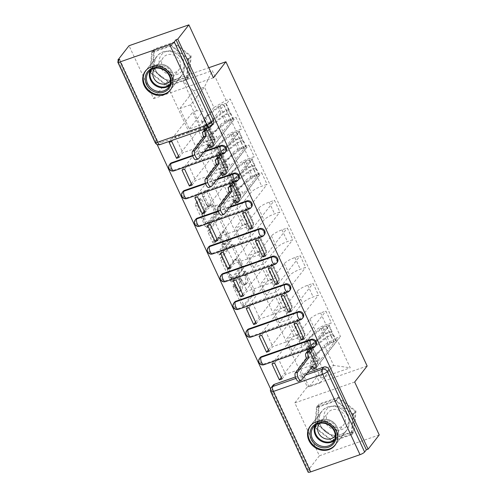 <?xml version="1.0" encoding="UTF-8"?>
<svg xmlns="http://www.w3.org/2000/svg" width="497" height="497" viewBox="0 0 497 497"><rect width="100%" height="100%" fill="white"/><g stroke="black" fill="none" stroke-linecap="round" stroke-linejoin="round"><path stroke-width="0.37" stroke-dasharray="2.48 1.86" d="M243.17 271.76A1.379 0.54 -109.2 0 1 243.281 271.673A1.379 0.54 -109.2 0 1 244.12 272.486L252.718 291A1.969 0.777 -109.2 0 1 252.973 293.441L243.095 306.109A1.969 0.777 -109.2 0 1 242.94 306.233A1.969 0.777 -109.2 0 1 241.741 305.071L233.143 286.558A1.379 0.54 -109.2 0 1 232.963 284.849A1.379 0.54 -109.2 0 1 233.074 284.762A1.379 0.54 -109.2 0 1 233.913 285.576L235.025 287.968A6.312 2.473 -109.2 0 0 238.858 291.677A6.312 2.473 -109.2 0 0 239.368 291.292L240.194 290.236A6.312 2.473 -109.2 0 0 239.361 282.408L238.249 280.016A1.379 0.54 -109.2 0 1 238.069 278.301A1.379 0.54 -109.2 0 1 238.181 278.221A1.379 0.54 -109.2 0 1 239.02 279.028L240.132 281.426A6.312 2.473 -109.2 0 0 243.965 285.129A6.312 2.473 -109.2 0 0 244.474 284.75L245.301 283.694A6.312 2.473 -109.2 0 0 244.468 275.866L243.356 273.468A1.379 0.54 -109.2 0 1 243.17 271.76M236.771 287.359A6.312 2.473 -109.2 0 0 240.604 291.068A6.312 2.473 -109.2 0 0 241.113 290.683L241.94 289.627A6.312 2.473 -109.2 0 0 241.107 281.799L239.995 279.407A1.379 0.54 -109.2 0 1 239.815 277.693A1.379 0.54 -109.2 0 1 239.927 277.612A1.379 0.54 -109.2 0 1 240.765 278.419L241.877 280.817A6.312 2.473 -109.2 0 0 245.711 284.52A6.312 2.473 -109.2 0 0 246.22 284.141L247.04 283.085A6.312 2.473 -109.2 0 0 246.214 275.257L245.096 272.859A1.379 0.54 -109.2 0 1 244.915 271.151A1.379 0.54 -109.2 0 1 245.027 271.064A1.379 0.54 -109.2 0 1 245.866 271.878L254.458 290.391A1.969 0.777 -109.2 0 1 254.719 292.832L244.841 305.5A1.969 0.777 -109.2 0 1 244.679 305.624A1.969 0.777 -109.2 0 1 243.487 304.462L234.888 285.949A1.379 0.54 -109.2 0 1 234.708 284.241A1.379 0.54 -109.2 0 1 234.82 284.154A1.379 0.54 -109.2 0 1 235.659 284.967L236.771 287.359L235.025 287.968M170.16 163.805A4.019 3.585 -142.1 0 0 170.384 168.371A4.019 3.585 -142.1 0 0 174.975 169.825L224.352 152.604A4.019 3.585 -142.1 0 0 225.874 151.523M183.014 191.5A4.019 3.585 -142.1 0 0 183.238 196.06A4.019 3.585 -142.1 0 0 187.829 197.52L237.206 180.293A4.019 3.585 -142.1 0 0 238.728 179.218M195.868 219.189A4.019 3.585 -142.1 0 0 196.091 223.756A4.019 3.585 -142.1 0 0 200.689 225.216L250.066 207.988A4.019 3.585 -142.1 0 0 251.581 206.907M208.728 246.885A4.019 3.585 -142.1 0 0 208.945 251.445A4.019 3.585 -142.1 0 0 213.542 252.905L262.919 235.684A4.019 3.585 -142.1 0 0 264.435 234.603M221.581 274.58A4.019 3.585 -142.1 0 0 221.799 279.14A4.019 3.585 -142.1 0 0 226.396 280.6L275.773 263.373A4.019 3.585 -142.1 0 0 277.295 262.298M234.435 302.269A4.019 3.585 -142.1 0 0 234.659 306.835A4.019 3.585 -142.1 0 0 239.25 308.289L288.627 291.068A4.019 3.585 -142.1 0 0 290.149 289.987M247.289 329.965A4.019 3.585 -142.1 0 0 247.512 334.524A4.019 3.585 -142.1 0 0 252.103 335.984L301.48 318.763A4.019 3.585 -142.1 0 0 303.002 317.682M260.142 357.654A4.019 3.585 -142.1 0 0 260.366 362.22A4.019 3.585 -142.1 0 0 264.957 363.68L314.334 346.452A4.019 3.585 -142.1 0 0 315.856 345.372M320.577 425.6A15.668 13.972 -142.1 0 0 346.546 430.489A15.668 13.972 -142.1 0 0 347.794 416.107A15.668 13.972 -142.1 0 0 321.832 411.218A15.668 13.972 -142.1 0 0 320.577 425.6M155.778 70.562A15.668 13.972 -142.1 0 0 181.74 75.451A15.668 13.972 -142.1 0 0 182.995 61.069A15.668 13.972 -142.1 0 0 157.027 56.18A15.668 13.972 -142.1 0 0 155.778 70.562M202.863 196.899A1.969 0.777 -109.2 0 1 202.602 194.451L205.379 190.898A1.969 0.777 -109.2 0 1 205.534 190.78A1.969 0.777 -109.2 0 1 206.733 191.941L216.276 212.499A1.969 0.777 -109.2 0 1 216.537 214.946L206.659 227.614A1.969 0.777 -109.2 0 1 206.497 227.732A1.969 0.777 -109.2 0 1 205.304 226.576L195.756 206.013A1.969 0.777 -109.2 0 1 195.495 203.565L198.843 199.272A1.969 0.777 -109.2 0 1 199.005 199.154A1.969 0.777 -109.2 0 1 200.204 200.316L204.286 209.113A1.969 0.777 -109.2 0 1 204.547 211.56L202.888 213.685A5.274 2.069 -109.2 0 0 203.329 219.643A5.274 2.069 -109.2 0 0 206.789 223.327A5.274 2.069 -109.2 0 0 207.212 223.01L213.716 214.673A5.274 2.069 -109.2 0 0 213.281 208.715A5.274 2.069 -109.2 0 0 209.815 205.031A5.274 2.069 -109.2 0 0 209.392 205.348L208.305 206.74A1.969 0.777 -109.2 0 1 208.15 206.858A1.969 0.777 -109.2 0 1 206.951 205.702L202.863 196.899L204.609 196.29A1.969 0.777 -109.2 0 1 204.348 193.842L207.119 190.289A1.969 0.777 -109.2 0 1 207.28 190.171A1.969 0.777 -109.2 0 1 208.479 191.333L218.021 211.89A1.969 0.777 -109.2 0 1 218.282 214.337L208.405 227.005A1.969 0.777 -109.2 0 1 208.243 227.123A1.969 0.777 -109.2 0 1 207.044 225.967L197.502 205.404A1.969 0.777 -109.2 0 1 197.241 202.956L200.589 198.663A1.969 0.777 -109.2 0 1 200.751 198.545A1.969 0.777 -109.2 0 1 201.95 199.707L206.031 208.504A1.969 0.777 -109.2 0 1 206.292 210.952L204.634 213.076L202.888 213.685M118.385 61.013L157.133 144.49M270.585 388.896L308.258 470.063L310.004 469.454L308.27 471.678L270.946 391.257A4.019 3.585 37.9 0 1 271.263 387.573M379.23 434.918L319.385 455.792L294.833 402.893L307.301 386.902L166.066 82.639L153.598 98.623L129.04 45.724M319.385 455.792L308.258 470.063M230.533 245.089A1.969 0.777 -109.2 0 1 230.689 244.971A1.969 0.777 -109.2 0 1 231.888 246.127L241.43 266.69A1.969 0.777 -109.2 0 1 241.691 269.138L231.813 281.805A1.969 0.777 -109.2 0 1 231.652 281.923A1.969 0.777 -109.2 0 1 230.459 280.768L220.91 260.204A1.969 0.777 -109.2 0 1 220.649 257.757L230.533 245.089L232.273 244.481A1.969 0.777 -109.2 0 1 232.434 244.362A1.969 0.777 -109.2 0 1 233.633 245.518L243.176 266.081A1.969 0.777 -109.2 0 1 243.437 268.529L233.559 281.196A1.969 0.777 -109.2 0 1 233.397 281.314A1.969 0.777 -109.2 0 1 232.198 280.159L222.656 259.596A1.969 0.777 -109.2 0 1 222.395 257.148L232.273 244.481M228.856 239.597L219.314 219.034A1.969 0.777 -109.2 0 0 218.115 217.879A1.969 0.777 -109.2 0 0 217.953 217.997L208.075 230.664A1.969 0.777 -109.2 0 0 208.336 233.112L212.418 241.909A1.969 0.777 -109.2 0 0 213.617 243.064A1.969 0.777 -109.2 0 0 213.778 242.946L217.785 237.808A1.969 0.777 -109.2 0 1 217.941 237.69A1.969 0.777 -109.2 0 1 219.14 238.846L221.848 244.686A1.969 0.777 -109.2 0 1 222.109 247.133L217.941 252.482A1.379 0.54 -109.2 0 0 218.053 254.035A1.379 0.54 -109.2 0 0 218.96 255.004A1.379 0.54 -109.2 0 0 219.071 254.918L229.117 242.039A1.969 0.777 -109.2 0 0 228.856 239.597L230.602 238.989L221.059 218.425L219.314 219.034M213.02 123.828A4.019 3.585 37.9 0 1 211.498 124.909L162.121 142.136L160.388 144.354A4.019 3.585 37.9 0 1 155.25 142.024L117.926 61.609M295.373 376.993L307.171 372.88M308.115 472.15A4.019 0.907 155.1 0 1 308.27 471.678M304.599 334.524A9.238 2.087 -24.9 0 0 304.959 333.431A9.238 2.087 -24.9 0 0 299.144 334.027L293.826 335.885L288.384 324.168L293.708 322.311A9.238 2.087 155.1 0 1 299.517 321.714A9.238 2.087 155.1 0 1 299.163 322.808L286.694 338.799L297.51 335.021L309.979 319.037A9.238 2.087 155.1 0 1 320.577 312.936L325.902 311.079L331.337 322.795L326.013 324.653A9.238 2.087 -24.9 0 0 315.415 330.753L302.946 346.738L292.13 350.515L304.599 334.524L299.163 322.808M309.476 350.832L331.337 322.795M306.86 351.746L310.495 347.08L278.214 358.343L285.632 374.322L281.998 378.981M274.58 363.003L278.214 358.343M271.965 363.916L293.826 335.885M268.43 349.758L288.384 324.168M269.144 351.286L272.778 346.626L305.052 335.369L297.635 319.391L294 324.05M303.325 337.581L305.052 335.369M304.034 339.116L325.902 311.079M291.745 306.829A9.238 2.087 -24.9 0 0 292.099 305.742A9.238 2.087 -24.9 0 0 286.291 306.332L280.973 308.19L275.531 296.473L280.855 294.615A9.238 2.087 155.1 0 1 286.663 294.025A9.238 2.087 155.1 0 1 286.309 295.112L273.841 311.103L284.657 307.332L297.125 291.341A9.238 2.087 155.1 0 1 307.724 285.241L313.042 283.389L318.484 295.106L313.16 296.957A9.238 2.087 -24.9 0 0 302.561 303.058L290.093 319.049L279.277 322.82L291.745 306.829L286.309 295.112M296.622 323.137L318.484 295.106M261.726 335.307L265.361 330.648L297.635 319.391M259.111 336.221L280.973 308.19M255.576 322.062L275.531 296.473M256.284 323.597L259.919 318.931L292.199 307.674L284.781 291.696L281.147 296.355M290.472 309.892L292.199 307.674M291.18 311.42L313.042 283.389M278.892 279.14A9.238 2.087 -24.9 0 0 279.246 278.047A9.238 2.087 -24.9 0 0 273.437 278.637L268.113 280.494L262.677 268.778L268.001 266.926A9.238 2.087 155.1 0 1 273.81 266.33A9.238 2.087 155.1 0 1 273.456 267.423L260.981 283.408L271.803 279.637L284.272 263.646A9.238 2.087 155.1 0 1 294.87 257.552L300.188 255.694L305.63 267.411L300.306 269.268A9.238 2.087 -24.9 0 0 289.708 275.363L277.239 291.354L266.423 295.125L278.892 279.14L273.456 267.423M283.768 295.442L305.63 267.411M248.873 307.618L252.507 302.959L284.781 291.696M246.251 308.531L268.113 280.494M242.722 294.367L262.677 268.778M243.431 295.901L247.065 291.242L279.345 279.979L271.927 264.006L268.293 268.666M277.618 282.197L279.345 279.979M278.326 283.731L300.188 255.694M266.038 251.445A9.238 2.087 -24.9 0 0 266.392 250.351A9.238 2.087 -24.9 0 0 260.583 250.948L255.259 252.805L249.823 241.088L255.147 239.231A9.238 2.087 155.1 0 1 260.956 238.641A9.238 2.087 155.1 0 1 260.596 239.728L248.127 255.719L258.949 251.942L271.418 235.957A9.238 2.087 155.1 0 1 282.01 229.856L287.334 227.999L292.77 239.716L287.452 241.573A9.238 2.087 -24.9 0 0 276.854 247.674L264.385 263.658L253.569 267.436L266.038 251.445L260.596 239.728M270.908 267.753L292.77 239.716M236.013 279.923L239.653 275.263L271.927 264.006M233.397 280.836L255.259 252.805M229.869 266.678L249.823 241.088M230.577 268.206L234.211 263.547L266.491 252.29L259.074 236.311L255.439 240.97M264.764 254.501L266.491 252.29M265.473 256.036L287.334 227.999M253.184 223.756A9.238 2.087 -24.9 0 0 253.538 222.662A9.238 2.087 -24.9 0 0 247.73 223.252L242.406 225.11L236.97 213.393L242.287 211.536A9.238 2.087 155.1 0 1 248.102 210.945A9.238 2.087 155.1 0 1 247.742 212.039L235.274 228.024L246.09 224.253L258.558 208.262A9.238 2.087 155.1 0 1 269.157 202.167L274.481 200.31L279.917 212.026L274.599 213.884A9.238 2.087 -24.9 0 0 264 219.978L251.532 235.969L240.716 239.74L253.184 223.756L247.742 212.039M258.055 240.057L279.917 212.026M223.159 252.234L226.794 247.568L259.074 236.311M220.544 253.147L242.406 225.11M217.015 238.982L236.97 213.393M217.723 240.517L221.358 235.858L253.638 224.594L246.22 208.616L242.586 213.281M251.904 226.812L253.638 224.594M252.619 228.34L274.481 200.31M240.324 196.06A9.238 2.087 -24.9 0 0 240.685 194.967A9.238 2.087 -24.9 0 0 234.876 195.563L229.552 197.415L224.116 185.704L229.434 183.847A9.238 2.087 155.1 0 1 235.243 183.25A9.238 2.087 155.1 0 1 234.888 184.344L222.42 200.334L233.236 196.557L245.704 180.573A9.238 2.087 155.1 0 1 256.303 174.472L261.627 172.614L267.063 184.331L261.745 186.189A9.238 2.087 -24.9 0 0 251.147 192.283L238.678 208.274L227.856 212.045L240.324 196.06L234.888 184.344M245.201 212.368L267.063 184.331M210.306 224.538L213.94 219.879L246.22 208.616M207.69 225.452L229.552 197.415M204.155 211.293L224.116 185.704M204.87 212.822L208.504 208.162L240.778 196.905L233.366 180.927L229.732 185.586M229.819 185.779L237.144 201.565L240.778 196.905M237.144 201.565L239.436 200.763M239.765 200.651L261.627 172.614M227.471 168.365A9.238 2.087 -24.9 0 0 227.831 167.278A9.238 2.087 -24.9 0 0 222.016 167.868L216.698 169.725L211.256 158.009L216.58 156.151A9.238 2.087 155.1 0 1 222.389 155.561A9.238 2.087 155.1 0 1 222.035 156.648L209.566 172.639L220.382 168.868L232.851 152.877A9.238 2.087 155.1 0 1 243.449 146.777L248.773 144.925L254.209 156.642L248.885 158.493A9.238 2.087 -24.9 0 0 238.293 164.594L225.818 180.579L215.002 184.356L227.471 168.365L222.035 156.648M232.347 184.673L254.209 156.642M197.452 196.843L201.086 192.184L233.366 180.927M194.836 197.756L216.698 169.725M191.302 183.598L211.256 158.009M192.016 185.126L195.65 180.467L227.924 169.21L220.513 153.231L216.872 157.891M216.965 158.083L224.29 173.869L227.924 169.21M224.29 173.869L226.582 173.068M226.905 172.956L248.773 144.925M214.617 140.676A9.238 2.087 -24.9 0 0 214.977 139.582A9.238 2.087 -24.9 0 0 209.162 140.173L203.845 142.03L198.402 130.313L203.727 128.462A9.238 2.087 155.1 0 1 209.535 127.866A9.238 2.087 155.1 0 1 209.181 128.959L196.713 144.944L207.529 141.173L219.997 125.182A9.238 2.087 155.1 0 1 230.596 119.087L235.913 117.23L241.356 128.947L236.032 130.804A9.238 2.087 -24.9 0 0 225.433 136.899L212.964 152.89L202.149 156.661L214.617 140.676L209.181 128.959M219.494 156.977L241.356 128.947M184.598 169.154L188.233 164.495L220.513 153.231M181.983 170.067L203.845 142.03M178.448 155.903L198.402 130.313M179.156 157.437L182.79 152.778L215.071 141.515L207.653 125.542L204.018 130.202M204.112 130.388L211.436 146.174L215.071 141.515M211.436 146.174L213.729 145.379M214.052 145.261L235.913 117.23M202.149 156.661L196.713 144.944M215.002 184.356L209.566 172.639M227.856 212.045L222.42 200.334M240.716 239.74L235.274 228.024M253.569 267.436L248.127 255.719M266.423 295.125L260.981 283.408M279.277 322.82L273.841 311.103M292.13 350.515L286.694 338.799M192.538 155.449L204.335 151.337M205.391 183.144L217.189 179.032M218.245 210.834L230.043 206.721M207.529 141.173L212.964 152.89M220.382 168.868L225.818 180.579M233.236 196.557L238.678 208.274M246.09 224.253L251.532 235.969M258.949 251.942L264.385 263.658M271.803 279.637L277.239 291.354M284.657 307.332L290.093 319.049M297.51 335.021L302.946 346.738M310.364 362.717L319.838 383.131L309.022 386.902L322.833 369.196L313.358 348.782L299.548 366.488L310.364 362.717L324.174 345.005L333.655 365.419L322.833 369.196L320.919 378.031L350.23 367.805L336.388 337.979L324.174 345.005M309.022 386.902L299.548 366.488M319.838 383.131L333.655 365.419L350.23 367.805M213.921 107.489L200.111 125.194L189.295 128.971L179.821 108.557L193.631 90.845L204.447 87.074L213.921 107.489L226.135 100.462L230.235 99.033L340.488 336.55L336.388 337.979M226.135 100.462L212.287 70.636L182.977 80.862L196.824 110.688L203.105 111.26L193.631 90.845L182.977 80.862M313.358 348.782L307.078 348.204L302.977 349.633L192.724 112.117L196.824 110.688M307.078 348.204L320.919 378.031M166.066 82.639L208.79 67.735M307.301 386.902L367.146 366.028M294.833 402.893L354.678 382.019M338.308 397.32L355.976 411.056L354.212 431.582L334.767 438.36L317.092 424.624L318.863 404.098L338.308 397.32L335.96 400.333L353.628 414.069L351.864 434.589L332.418 441.373L314.744 427.631L316.514 407.111L335.96 400.333M153.598 98.623L213.437 77.749M173.503 42.282L191.177 56.024L189.407 76.544L169.968 83.322L152.293 69.586L154.064 49.066L173.503 42.282L171.154 45.295L188.829 59.031L187.058 79.557L167.619 86.335L149.945 72.599L151.715 52.073L171.154 45.295M179.821 108.557L190.637 104.78L204.447 87.074L212.287 70.636M189.295 128.971L203.105 111.26M190.637 104.78L200.111 125.194M281.283 377.447L302.977 349.633M306.947 351.932L314.272 367.718L317.906 363.058L285.632 374.322M314.272 367.718L316.564 366.923M316.893 366.805L340.488 336.55M214.132 139.061L215.207 141.365L210.84 142.887L209.771 140.583L214.132 139.061L216.369 136.19L217.444 138.501L231.142 120.933A2.41 0.547 -24.9 0 0 231.235 120.647A2.41 0.547 -24.9 0 0 229.639 120.833A2.41 0.547 -24.9 0 0 227.297 122.063L224.333 115.671A2.41 0.547 155.1 0 1 226.675 114.44A2.41 0.547 155.1 0 1 228.266 114.26A2.41 0.547 155.1 0 1 228.173 114.54L226.775 111.527A2.41 0.547 155.1 0 0 226.868 111.241A2.41 0.547 155.1 0 0 225.271 111.421A2.41 0.547 155.1 0 0 222.929 112.657L208.647 123.97A9.443 2.131 155.1 0 0 206.932 126.375A9.443 2.131 155.1 0 0 208.342 126.816L205.373 120.429L203.397 121.647A12.052 2.721 155.1 0 1 201.596 121.082A12.052 2.721 155.1 0 1 203.782 118.013L218.071 106.7A5.02 1.131 155.1 0 1 222.948 104.128A5.02 1.131 155.1 0 1 226.265 103.749A5.02 1.131 155.1 0 1 226.073 104.345L230.235 99.033M169.123 142.372L192.724 112.117M317.906 363.058L310.495 347.08M171.745 141.459L175.379 136.799L207.653 125.542M119.659 59.385L156.984 139.8A4.019 3.585 -142.1 0 0 162.121 142.136M310.004 469.454L272.679 389.039A4.019 3.585 37.9 0 1 272.996 385.349M265.361 330.648L272.778 346.626M252.507 302.959L259.919 318.931M239.653 275.263L247.065 291.242M226.794 247.568L234.211 263.547M213.94 219.879L221.358 235.858M201.086 192.184L208.504 208.162M188.233 164.495L195.65 180.467M175.379 136.799L182.79 152.778M353.628 414.069L355.976 411.056M316.514 407.111L318.863 404.098M314.744 427.631L317.092 424.624M332.418 441.373L334.767 438.36M351.864 434.589L354.212 431.582M188.829 59.031L191.177 56.024M151.715 52.073L154.064 49.066M149.945 72.599L152.293 69.586M167.619 86.335L169.968 83.322M187.058 79.557L189.407 76.544M239.778 265.758A1.379 0.54 -109.2 0 1 239.958 267.473L231.285 278.593A1.379 0.54 -109.2 0 1 231.173 278.674A1.379 0.54 -109.2 0 1 230.335 277.86L229.16 275.338A6.312 2.473 -109.2 0 1 228.328 267.51L234.255 259.906A6.312 2.473 -109.2 0 1 234.77 259.527A6.312 2.473 -109.2 0 1 238.603 263.23L239.778 265.758L241.517 265.149A1.379 0.54 -109.2 0 1 241.704 266.864L239.958 267.473M241.517 265.149L240.349 262.621A6.312 2.473 -109.2 0 0 236.51 258.918A6.312 2.473 -109.2 0 0 236 259.297L230.074 266.901A6.312 2.473 -109.2 0 0 230.906 274.729L232.08 277.258A1.379 0.54 -109.2 0 0 232.919 278.065A1.379 0.54 -109.2 0 0 233.031 277.985L241.704 266.864M230.602 238.989A1.969 0.777 -109.2 0 1 230.863 241.43L220.817 254.309A1.379 0.54 -109.2 0 1 220.705 254.396A1.379 0.54 -109.2 0 1 219.798 253.427A1.379 0.54 -109.2 0 1 219.686 251.873L223.855 246.524A1.969 0.777 -109.2 0 0 223.594 244.077L220.885 238.237A1.969 0.777 -109.2 0 0 219.686 237.081A1.969 0.777 -109.2 0 0 219.531 237.199L215.524 242.337A1.969 0.777 -109.2 0 1 215.363 242.455A1.969 0.777 -109.2 0 1 214.164 241.3L210.082 232.503A1.969 0.777 -109.2 0 1 209.821 230.055L219.699 217.388A1.969 0.777 -109.2 0 1 219.86 217.27A1.969 0.777 -109.2 0 1 221.059 218.425M221.942 232.478A5.274 2.069 -109.2 0 1 222.37 232.161A5.274 2.069 -109.2 0 1 225.831 235.845A5.274 2.069 -109.2 0 1 226.265 241.803L223.979 244.741A1.969 0.777 -109.2 0 1 223.818 244.859A1.969 0.777 -109.2 0 1 222.619 243.698L219.91 237.864A1.969 0.777 -109.2 0 1 219.649 235.416L221.942 232.478L223.687 231.869A5.274 2.069 -109.2 0 1 224.11 231.552A5.274 2.069 -109.2 0 1 227.576 235.236A5.274 2.069 -109.2 0 1 228.011 241.194L226.265 241.803M223.687 231.869L221.395 234.808A1.969 0.777 -109.2 0 0 221.656 237.255L224.364 243.089A1.969 0.777 -109.2 0 0 225.563 244.251A1.969 0.777 -109.2 0 0 225.719 244.133L228.011 241.194M204.634 213.076A5.274 2.069 -109.2 0 0 205.075 219.034A5.274 2.069 -109.2 0 0 208.535 222.718A5.274 2.069 -109.2 0 0 208.957 222.401L215.462 214.064A5.274 2.069 -109.2 0 0 215.021 208.106A5.274 2.069 -109.2 0 0 211.56 204.422A5.274 2.069 -109.2 0 0 211.138 204.739L210.051 206.131A1.969 0.777 -109.2 0 1 209.896 206.249A1.969 0.777 -109.2 0 1 208.697 205.093L204.609 196.29M307.183 351.627L310.706 347.111L311.781 349.416L307.419 350.938L306.345 348.633L308.581 345.763L312.942 344.241L314.017 346.552L311.781 349.416M310.706 347.111L306.345 348.633M316.968 360.605L318.043 362.909L313.682 364.431L312.607 362.127L316.968 360.605L319.204 357.734L320.279 360.039L333.978 342.476A2.41 0.547 -24.9 0 0 334.071 342.191A2.41 0.547 -24.9 0 0 332.474 342.371A2.41 0.547 -24.9 0 0 330.132 343.607L315.85 354.92A9.443 2.131 -24.9 0 0 314.135 357.324A9.443 2.131 -24.9 0 0 315.545 357.772L312.582 351.379A9.443 2.131 155.1 0 1 311.172 350.938A9.443 2.131 155.1 0 1 312.886 348.534L327.169 337.214A2.41 0.547 155.1 0 1 329.511 335.984A2.41 0.547 155.1 0 1 331.101 335.798A2.41 0.547 155.1 0 1 331.008 336.084L329.61 333.071L331.878 332.276L328.908 325.883L309.451 350.839M312.942 344.241L326.641 326.678A2.41 0.547 -24.9 0 0 326.734 326.392A2.41 0.547 -24.9 0 0 325.144 326.572A2.41 0.547 -24.9 0 0 322.801 327.809L308.519 339.122A9.443 2.131 -24.9 0 0 306.804 341.526A9.443 2.131 -24.9 0 0 308.215 341.967L306.233 343.191A12.052 2.721 155.1 0 1 304.437 342.626A12.052 2.721 155.1 0 1 306.624 339.557L320.907 328.244A5.02 1.131 155.1 0 1 325.783 325.672A5.02 1.131 155.1 0 1 329.107 325.293A5.02 1.131 155.1 0 1 328.908 325.883M308.215 341.967L311.178 348.36A9.443 2.131 155.1 0 1 309.768 347.919A9.443 2.131 155.1 0 1 311.482 345.514L325.765 334.201A2.41 0.547 155.1 0 1 328.107 332.965A2.41 0.547 155.1 0 1 329.704 332.785A2.41 0.547 155.1 0 1 329.61 333.071L326.641 326.678M311.178 348.36L309.202 349.584L306.233 343.191M309.202 349.584A12.052 2.721 155.1 0 1 307.401 349.018A12.052 2.721 155.1 0 1 309.588 345.949L323.87 334.636A5.02 1.131 155.1 0 1 328.753 332.064A5.02 1.131 155.1 0 1 332.071 331.685A5.02 1.131 155.1 0 1 331.878 332.276L333.276 335.295A5.02 1.131 155.1 0 0 333.475 334.698A5.02 1.131 155.1 0 0 330.151 335.084A5.02 1.131 155.1 0 0 325.274 337.649L310.992 348.962A12.052 2.721 155.1 0 0 308.805 352.038A12.052 2.721 155.1 0 0 310.6 352.603L312.582 351.379M318.043 362.909L313.234 369.078A4.019 1.578 -109.2 0 1 312.905 369.321M311.01 367.954A4.019 1.578 -109.2 0 1 310.463 366.96L299.163 381.031A4.622 1.814 -109.2 0 1 298.784 381.311M315.545 357.772L313.57 358.989L310.6 352.603M313.57 358.989A12.052 2.721 155.1 0 1 311.768 358.424A12.052 2.721 155.1 0 1 313.955 355.355L328.237 344.042A5.02 1.131 155.1 0 1 333.12 341.47A5.02 1.131 155.1 0 1 336.438 341.091A5.02 1.131 155.1 0 1 336.245 341.688L316.8 366.618M312.607 362.127L314.843 359.256L315.918 361.561L313.682 364.431M315.918 361.561L320.279 360.039M314.843 359.256L319.204 357.734M308.581 345.763L309.656 348.074L314.017 346.552M309.656 348.074L307.419 350.938M333.978 342.476L331.008 336.084L333.276 335.295L336.245 341.688M312.613 365.904L310.345 366.693M335.394 429.955A13.059 11.642 37.9 0 1 323.926 415.641A13.059 11.642 37.9 0 1 337.457 406.012A13.059 11.642 37.9 0 1 348.925 420.325A13.059 11.642 37.9 0 1 335.394 429.955M335.133 427.7A9.884 8.816 37.9 0 1 327.324 421.624A9.884 8.816 37.9 0 1 328.119 412.56A9.884 8.816 37.9 0 1 336.699 409.571A9.884 8.816 37.9 0 1 344.502 415.647A9.884 8.816 37.9 0 1 343.713 424.718A9.884 8.816 37.9 0 1 335.133 427.7M319.782 423.301A9.884 8.816 37.9 0 1 327.883 420.872A9.884 8.816 37.9 0 1 335.32 435.422M336.053 443.653A15.569 13.885 -142.1 0 0 324.237 420.916A15.569 13.885 -142.1 0 0 311.619 424.6M332.959 435.123A15.569 13.885 -142.1 0 0 346.465 430.427A15.569 13.885 -142.1 0 0 347.714 416.144A15.569 13.885 -142.1 0 0 335.419 406.577A15.569 13.885 -142.1 0 0 321.913 411.28A15.569 13.885 -142.1 0 0 320.658 425.556A15.569 13.885 -142.1 0 0 332.959 435.123M353.025 414.281L335.904 400.967L317.067 407.54L315.353 427.42L332.474 440.733L351.311 434.167L353.025 414.281L355.262 411.41L338.14 398.103L319.304 404.67L317.589 424.556L334.711 437.869L353.547 431.297L355.262 411.41M335.904 400.967L338.14 398.103M317.067 407.54L319.304 404.67M315.353 427.42L317.589 424.556M332.474 440.733L334.711 437.869M351.311 434.167L353.547 431.297M170.589 74.917A13.059 11.642 37.9 0 1 159.121 60.603A13.059 11.642 37.9 0 1 172.652 50.974A13.059 11.642 37.9 0 1 184.12 65.287A13.059 11.642 37.9 0 1 170.589 74.917M170.328 72.661A9.884 8.816 37.9 0 1 162.525 66.586A9.884 8.816 37.9 0 1 163.314 57.522A9.884 8.816 37.9 0 1 171.894 54.54A9.884 8.816 37.9 0 1 179.703 60.615A9.884 8.816 37.9 0 1 178.908 69.679A9.884 8.816 37.9 0 1 170.328 72.661M154.983 68.263A9.884 8.816 37.9 0 1 163.084 65.834A9.884 8.816 37.9 0 1 170.521 80.384M171.254 88.615A15.569 13.885 -142.1 0 0 159.431 65.884A15.569 13.885 -142.1 0 0 146.814 69.561M168.154 80.085A15.569 13.885 -142.1 0 0 181.66 75.389A15.569 13.885 -142.1 0 0 182.915 61.112A15.569 13.885 -142.1 0 0 170.614 51.539A15.569 13.885 -142.1 0 0 157.108 56.242A15.569 13.885 -142.1 0 0 155.859 70.518A15.569 13.885 -142.1 0 0 168.154 80.085M188.22 59.242L171.098 45.929L152.262 52.502L150.548 72.388L167.669 85.695L186.505 79.129L188.22 59.242L190.457 56.378L173.335 43.065L154.499 49.632L152.784 69.518L169.906 82.831L188.742 76.258L190.457 56.378M171.098 45.929L173.335 43.065M152.262 52.502L154.499 49.632M150.548 72.388L152.784 69.518M167.669 85.695L169.906 82.831M186.505 79.129L188.742 76.258M230.055 185.474L233.578 180.951L234.652 183.263L230.291 184.785L229.216 182.474L231.453 179.61L235.814 178.088L236.889 180.392L234.652 183.263M233.578 180.951L229.216 182.474M239.84 194.445L240.915 196.75L236.553 198.272L235.479 195.967L239.84 194.445L242.076 191.575L243.151 193.886L256.85 176.317A2.41 0.547 -24.9 0 0 256.943 176.031A2.41 0.547 -24.9 0 0 255.346 176.218A2.41 0.547 -24.9 0 0 253.004 177.448L238.722 188.767A9.443 2.131 -24.9 0 0 237.007 191.171A9.443 2.131 -24.9 0 0 238.417 191.612L235.454 185.219A9.443 2.131 155.1 0 1 234.044 184.778A9.443 2.131 155.1 0 1 235.758 182.374L250.041 171.061A2.41 0.547 155.1 0 1 252.383 169.825A2.41 0.547 155.1 0 1 253.973 169.645A2.41 0.547 155.1 0 1 253.88 169.931L252.482 166.911L254.75 166.116L251.786 159.73L232.323 184.679M235.814 178.088L249.513 160.519A2.41 0.547 -24.9 0 0 249.606 160.233A2.41 0.547 -24.9 0 0 248.015 160.419A2.41 0.547 -24.9 0 0 245.673 161.649L231.391 172.962A9.443 2.131 -24.9 0 0 229.676 175.373A9.443 2.131 -24.9 0 0 231.086 175.814L229.105 177.031A12.052 2.721 155.1 0 1 227.309 176.472A12.052 2.721 155.1 0 1 229.496 173.397L243.778 162.084A5.02 1.131 155.1 0 1 248.655 159.512A5.02 1.131 155.1 0 1 251.979 159.133A5.02 1.131 155.1 0 1 251.786 159.73M231.086 175.814L234.05 182.2A9.443 2.131 155.1 0 1 232.646 181.759A9.443 2.131 155.1 0 1 234.354 179.355L248.637 168.042A2.41 0.547 155.1 0 1 250.979 166.806A2.41 0.547 155.1 0 1 252.575 166.625A2.41 0.547 155.1 0 1 252.482 166.911L249.513 160.519M234.05 182.2L232.074 183.424L229.105 177.031M232.074 183.424A12.052 2.721 155.1 0 1 230.273 182.859A12.052 2.721 155.1 0 1 232.459 179.79L246.742 168.477A5.02 1.131 155.1 0 1 251.625 165.905A5.02 1.131 155.1 0 1 254.942 165.526A5.02 1.131 155.1 0 1 254.75 166.116L256.154 169.135A5.02 1.131 155.1 0 0 256.346 168.545A5.02 1.131 155.1 0 0 253.023 168.924A5.02 1.131 155.1 0 0 248.146 171.496L233.863 182.809A12.052 2.721 155.1 0 0 231.677 185.878A12.052 2.721 155.1 0 0 233.472 186.443L235.454 185.219M240.915 196.75L236.106 202.919A4.019 1.578 -109.2 0 1 235.783 203.161M233.882 201.794A4.019 1.578 -109.2 0 1 233.341 200.8L222.035 214.878A4.622 1.814 -109.2 0 1 221.656 215.158M238.417 191.612L236.442 192.836L233.472 186.443M236.442 192.836A12.052 2.721 155.1 0 1 234.64 192.271A12.052 2.721 155.1 0 1 236.827 189.195L251.109 177.883A5.02 1.131 155.1 0 1 255.992 175.317A5.02 1.131 155.1 0 1 259.31 174.932A5.02 1.131 155.1 0 1 259.117 175.528L239.672 200.459M235.479 195.967L237.715 193.097L238.79 195.408L236.553 198.272M238.79 195.408L243.151 193.886M237.715 193.097L242.076 191.575M231.453 179.61L232.528 181.914L236.889 180.392M232.528 181.914L230.291 184.785M256.85 176.317L253.88 169.931L256.154 169.135L259.117 175.528M235.485 199.744L233.217 200.533M217.201 157.779L220.724 153.262L221.799 155.567L217.438 157.089L216.363 154.784L218.599 151.914L222.96 150.392L224.035 152.703L221.799 155.567M220.724 153.262L216.363 154.784M226.986 166.75L228.061 169.061L223.7 170.583L222.625 168.272L226.986 166.75L229.223 163.886L230.297 166.191L243.996 148.628A2.41 0.547 -24.9 0 0 244.089 148.342A2.41 0.547 -24.9 0 0 242.493 148.522A2.41 0.547 -24.9 0 0 240.15 149.759L225.868 161.071A9.443 2.131 -24.9 0 0 224.153 163.476A9.443 2.131 -24.9 0 0 225.563 163.917L222.6 157.53A9.443 2.131 155.1 0 1 221.19 157.083A9.443 2.131 155.1 0 1 222.904 154.679L237.187 143.366A2.41 0.547 155.1 0 1 239.529 142.136A2.41 0.547 155.1 0 1 241.12 141.949A2.41 0.547 155.1 0 1 241.026 142.235L239.629 139.216L241.896 138.427L238.927 132.034L219.469 156.99M222.96 150.392L236.659 132.829A2.41 0.547 -24.9 0 0 236.752 132.544A2.41 0.547 -24.9 0 0 235.162 132.724A2.41 0.547 -24.9 0 0 232.82 133.96L218.537 145.273A9.443 2.131 -24.9 0 0 216.822 147.677A9.443 2.131 -24.9 0 0 218.233 148.118L216.251 149.342A12.052 2.721 155.1 0 1 214.455 148.777A12.052 2.721 155.1 0 1 216.642 145.708L230.925 134.395A5.02 1.131 155.1 0 1 235.802 131.823A5.02 1.131 155.1 0 1 239.125 131.444A5.02 1.131 155.1 0 1 238.927 132.034M218.233 148.118L221.196 154.511A9.443 2.131 155.1 0 1 219.786 154.07A9.443 2.131 155.1 0 1 221.5 151.666L235.783 140.347A2.41 0.547 155.1 0 1 238.125 139.117A2.41 0.547 155.1 0 1 239.722 138.93A2.41 0.547 155.1 0 1 239.629 139.216L236.659 132.829M221.196 154.511L219.214 155.729L216.251 149.342M219.214 155.729A12.052 2.721 155.1 0 1 217.419 155.17A12.052 2.721 155.1 0 1 219.606 152.094L233.888 140.781A5.02 1.131 155.1 0 1 238.771 138.216A5.02 1.131 155.1 0 1 242.089 137.831A5.02 1.131 155.1 0 1 241.896 138.427L243.294 141.446A5.02 1.131 155.1 0 0 243.493 140.85A5.02 1.131 155.1 0 0 240.169 141.229A5.02 1.131 155.1 0 0 235.292 143.801L221.003 155.114A12.052 2.721 155.1 0 0 218.823 158.183A12.052 2.721 155.1 0 0 220.618 158.748L222.6 157.53M228.061 169.061L223.252 175.224A4.019 1.578 -109.2 0 1 222.923 175.466M221.028 174.105A4.019 1.578 -109.2 0 1 220.482 173.111L209.175 187.183A4.622 1.814 -109.2 0 1 208.802 187.462M225.563 163.917L223.582 165.141L220.618 158.748M223.582 165.141A12.052 2.721 155.1 0 1 221.786 164.575A12.052 2.721 155.1 0 1 223.973 161.506L238.256 150.193A5.02 1.131 155.1 0 1 243.139 147.621A5.02 1.131 155.1 0 1 246.456 147.242A5.02 1.131 155.1 0 1 246.263 147.833L226.818 172.763M222.625 168.272L224.861 165.408L225.936 167.713L223.7 170.583M225.936 167.713L230.297 166.191M224.861 165.408L229.223 163.886M218.599 151.914L219.674 154.219L224.035 152.703M219.674 154.219L217.438 157.089M243.996 148.628L241.026 142.235L243.294 141.446L246.263 147.833M222.631 172.049L220.357 172.844M204.348 130.084L207.87 125.567L208.939 127.878L204.578 129.394L203.509 127.089L205.746 124.219L210.107 122.697L211.182 125.008L208.939 127.878M207.87 125.567L203.509 127.089M210.107 122.697L223.805 105.134A2.41 0.547 -24.9 0 0 223.898 104.848A2.41 0.547 -24.9 0 0 222.308 105.029A2.41 0.547 -24.9 0 0 219.966 106.265L205.677 117.578A9.443 2.131 -24.9 0 0 203.969 119.982A9.443 2.131 -24.9 0 0 205.373 120.429M208.342 126.816L206.361 128.04L203.397 121.647M206.361 128.04A12.052 2.721 155.1 0 1 204.565 127.474A12.052 2.721 155.1 0 1 206.752 124.405L221.035 113.092A5.02 1.131 155.1 0 1 225.918 110.52A5.02 1.131 155.1 0 1 229.235 110.141A5.02 1.131 155.1 0 1 229.042 110.732L226.073 104.345M215.207 141.365L210.399 147.534A4.019 1.578 -109.2 0 1 210.069 147.777M208.175 146.41A4.019 1.578 -109.2 0 1 207.628 145.416L196.321 159.487A4.622 1.814 -109.2 0 1 195.948 159.767M224.333 115.671L210.045 126.99A9.443 2.131 155.1 0 0 208.336 129.394A9.443 2.131 155.1 0 0 209.74 129.835L207.765 131.059A12.052 2.721 155.1 0 1 205.963 130.494A12.052 2.721 155.1 0 1 208.15 127.425L222.432 116.105A5.02 1.131 155.1 0 1 227.315 113.54A5.02 1.131 155.1 0 1 230.633 113.161A5.02 1.131 155.1 0 1 230.44 113.751L229.042 110.732L226.775 111.527L223.805 105.134M227.297 122.063L213.014 133.376A9.443 2.131 -24.9 0 0 211.3 135.78A9.443 2.131 -24.9 0 0 212.71 136.228L209.74 129.835M212.71 136.228L210.728 137.445L207.765 131.059M210.728 137.445A12.052 2.721 155.1 0 1 208.933 136.88A12.052 2.721 155.1 0 1 211.119 133.811L225.402 122.498A5.02 1.131 155.1 0 1 230.285 119.926A5.02 1.131 155.1 0 1 233.602 119.547A5.02 1.131 155.1 0 1 233.41 120.144L213.965 145.074M209.771 140.583L212.008 137.712L213.076 140.017L210.84 142.887M213.076 140.017L217.444 138.501M212.008 137.712L216.369 136.19M205.746 124.219L206.814 126.53L211.182 125.008M206.814 126.53L204.578 129.394M231.142 120.933L228.173 114.54L230.44 113.751L233.41 120.144M209.771 144.36L207.504 145.149M245.866 271.878L244.12 272.486M235.659 284.967L233.913 285.576M240.765 278.419L239.02 279.028M225.259 152.312A4.019 3.585 37.9 0 1 223.737 153.393L174.36 170.614A4.019 3.585 37.9 0 1 169.769 169.16A4.019 3.585 37.9 0 1 169.545 164.594M224.352 152.604L223.737 153.393A4.019 1.578 -109.2 0 1 223.414 153.635M238.113 180.007A4.019 3.585 37.9 0 1 236.591 181.082L187.214 198.309A4.019 3.585 37.9 0 1 182.623 196.849A4.019 3.585 37.9 0 1 182.399 192.289M237.206 180.293L236.591 181.082A4.019 1.578 -109.2 0 1 236.268 181.33M250.966 207.696A4.019 3.585 37.9 0 1 249.444 208.777L200.074 225.998A4.019 3.585 37.9 0 1 195.476 224.545A4.019 3.585 37.9 0 1 195.253 219.978M250.066 207.988L249.444 208.777A4.019 1.578 -109.2 0 1 249.121 209.02M263.82 235.392A4.019 3.585 37.9 0 1 262.304 236.473L212.927 253.694A4.019 3.585 37.9 0 1 208.33 252.234A4.019 3.585 37.9 0 1 208.113 247.674M262.919 235.684L262.304 236.473A4.019 1.578 -109.2 0 1 261.975 236.715M276.68 263.081A4.019 3.585 37.9 0 1 275.158 264.162L225.781 281.389A4.019 3.585 37.9 0 1 221.184 279.929A4.019 3.585 37.9 0 1 220.966 275.369M275.773 263.373L275.158 264.162A4.019 1.578 -109.2 0 1 274.835 264.404M289.534 290.776A4.019 3.585 37.9 0 1 288.012 291.857L238.635 309.078A4.019 3.585 37.9 0 1 234.044 307.624A4.019 3.585 37.9 0 1 233.82 303.058M288.627 291.068L288.012 291.857A4.019 1.578 -109.2 0 1 287.688 292.099M302.387 318.471A4.019 3.585 37.9 0 1 300.865 319.546L251.488 336.773A4.019 3.585 37.9 0 1 246.897 335.313A4.019 3.585 37.9 0 1 246.674 330.753M301.48 318.763L300.865 319.546A4.019 1.578 -109.2 0 1 300.542 319.795M315.241 346.161A4.019 3.585 37.9 0 1 313.719 347.241L264.342 364.469A4.019 3.585 37.9 0 1 259.751 363.009A4.019 3.585 37.9 0 1 259.527 358.443M314.334 346.452L313.719 347.241A4.019 1.578 -109.2 0 1 313.396 347.484M211.498 124.909L209.765 127.133L160.388 144.354A4.019 1.578 70.8 0 1 160.065 144.602M295.901 378.428L305.438 375.105M243.449 146.777L248.885 158.493M256.303 174.472L261.745 186.189M269.157 202.167L274.599 213.884M282.01 229.856L287.452 241.573M294.87 257.552L300.306 269.268M307.724 285.241L313.16 296.957M320.577 312.936L326.013 324.653M230.596 119.087L236.032 130.804M192.706 155.965L203.72 152.125M174.975 169.825L174.36 170.614A4.019 1.578 70.8 0 1 174.037 170.856M205.559 183.66L216.574 179.821M187.829 197.52L187.214 198.309A4.019 1.578 70.8 0 1 186.891 198.552M218.413 211.355L229.428 207.51M200.689 225.216L200.074 225.998A4.019 1.578 70.8 0 1 199.744 226.247M213.542 252.905L212.927 253.694A4.019 1.578 70.8 0 1 212.604 253.936M226.396 280.6L225.781 281.389A4.019 1.578 70.8 0 1 225.458 281.631M239.25 308.289L238.635 309.078A4.019 1.578 70.8 0 1 238.311 309.32M252.103 335.984L251.488 336.773A4.019 1.578 70.8 0 1 251.165 337.016M264.957 363.68L264.342 364.469A4.019 1.578 70.8 0 1 264.019 364.711M219.997 125.182L225.433 136.899M232.851 152.877L238.293 164.594M216.58 156.151L222.016 167.868M245.704 180.573L251.147 192.283M229.434 183.847L234.876 195.563M258.558 208.262L264 219.978M242.287 211.536L247.73 223.252M271.418 235.957L276.854 247.674M255.147 239.231L260.583 250.948M284.272 263.646L289.708 275.363M268.001 266.926L273.437 278.637M297.125 291.341L302.561 303.058M280.855 294.615L286.291 306.332M309.979 319.037L315.415 330.753M293.708 322.311L299.144 334.027M203.727 128.462L209.162 140.173M272.679 389.039L270.946 391.257A4.019 0.907 155.1 0 0 270.79 391.735M156.984 139.8L155.25 142.024A4.019 0.907 155.1 0 0 155.095 142.496M211.287 126.052A4.019 3.585 37.9 0 1 209.765 127.133A4.019 1.578 70.8 0 1 209.442 127.375M246.214 275.257L244.468 275.866M247.04 283.085L245.301 283.694M246.22 284.141L244.474 284.75M241.877 280.817L240.132 281.426M239.995 279.407L238.249 280.016M241.107 281.799L239.361 282.408M241.94 289.627L240.194 290.236M241.113 290.683L239.368 291.292M234.888 285.949L233.143 286.558M243.487 304.462L241.741 305.071M244.841 305.5L243.095 306.109M254.719 292.832L252.973 293.441M254.458 290.391L252.718 291M245.096 272.859L243.356 273.468M222.395 257.148L220.649 257.757M222.656 259.596L220.91 260.204M232.198 280.159L230.459 280.768M233.559 281.196L231.813 281.805M243.437 268.529L241.691 269.138M243.176 266.081L241.43 266.69M233.633 245.518L231.888 246.127M233.031 277.985L231.285 278.593M232.08 277.258L230.335 277.86M230.906 274.729L229.16 275.338M230.074 266.901L228.328 267.51M236 259.297L234.255 259.906M240.349 262.621L238.603 263.23M219.699 217.388L217.953 217.997M209.821 230.055L208.075 230.664M210.082 232.503L208.336 233.112M214.164 241.3L212.418 241.909M215.524 242.337L213.778 242.946M219.531 237.199L217.785 237.808M220.885 238.237L219.14 238.846M223.594 244.077L221.848 244.686M223.855 246.524L222.109 247.133M219.686 251.873L217.941 252.482M220.817 254.309L219.071 254.918M230.863 241.43L229.117 242.039M225.719 244.133L223.979 244.741M224.364 243.089L222.619 243.698M221.656 237.255L219.91 237.864M221.395 234.808L219.649 235.416M208.697 205.093L206.951 205.702M210.051 206.131L208.305 206.74M211.138 204.739L209.392 205.348M215.462 214.064L213.716 214.673M208.957 222.401L207.212 223.01M206.292 210.952L204.547 211.56M206.031 208.504L204.286 209.113M201.95 199.707L200.204 200.316M200.589 198.663L198.843 199.272M197.241 202.956L195.495 203.565M197.502 205.404L195.756 206.013M207.044 225.967L205.304 226.576M208.405 227.005L206.659 227.614M218.282 214.337L216.537 214.946M218.021 211.89L216.276 212.499M208.479 191.333L206.733 191.941M207.119 190.289L205.379 190.898M204.348 193.842L202.602 194.451M325.765 334.201L322.801 327.809M311.482 345.514L308.519 339.122M309.588 345.949L306.624 339.557M323.87 334.636L320.907 328.244M330.132 343.607L327.169 337.214M315.85 354.92L312.886 348.534M313.955 355.355L310.992 348.962M328.237 344.042L325.274 337.649M315.502 368.283L313.234 369.078M312.278 366.326L310.463 366.96M301.43 380.242L299.163 381.031M315.067 425.42A12.555 11.195 37.9 0 1 316.297 423.376A12.555 11.195 37.9 0 1 327.188 419.586A12.555 11.195 37.9 0 1 337.109 427.302A12.555 11.195 37.9 0 1 336.096 438.82A12.555 11.195 37.9 0 1 334.419 440.51M334.798 439.534A12.145 10.828 -142.1 0 0 337.407 427.985A12.145 10.828 -142.1 0 0 327.436 419.611A12.145 10.828 -142.1 0 0 315.918 424.811M150.262 70.381A12.555 11.195 37.9 0 1 151.492 68.337A12.555 11.195 37.9 0 1 162.389 64.548A12.555 11.195 37.9 0 1 172.304 72.264A12.555 11.195 37.9 0 1 171.297 83.782A12.555 11.195 37.9 0 1 169.614 85.472M169.999 84.496A12.145 10.828 -142.1 0 0 172.602 72.947A12.145 10.828 -142.1 0 0 162.631 64.573A12.145 10.828 -142.1 0 0 151.113 69.773M248.637 168.042L245.673 161.649M234.354 179.355L231.391 172.962M232.459 179.79L229.496 173.397M246.742 168.477L243.778 162.084M253.004 177.448L250.041 171.061M238.722 188.767L235.758 182.374M236.827 189.195L233.863 182.809M251.109 177.883L248.146 171.496M238.374 202.13L236.106 202.919M235.149 200.167L233.341 200.8M224.302 214.083L222.035 214.878M235.783 140.347L232.82 133.96M221.5 151.666L218.537 145.273M219.606 152.094L216.642 145.708M233.888 140.781L230.925 134.395M240.15 149.759L237.187 143.366M225.868 161.071L222.904 154.679M223.973 161.506L221.003 155.114M238.256 150.193L235.292 143.801M225.52 174.435L223.252 175.224M222.296 172.478L220.482 173.111M211.449 186.394L209.175 187.183M222.929 112.657L219.966 106.265M208.647 123.97L205.677 117.578M206.752 124.405L203.782 118.013M221.035 113.092L218.071 106.7M213.014 133.376L210.045 126.99M211.119 133.811L208.15 127.425M225.402 122.498L222.432 116.105M212.666 146.739L210.399 147.534M209.442 144.782L207.628 145.416M198.589 158.698L196.321 159.487M245.027 271.064L243.281 271.673M234.82 284.154L233.074 284.762M239.927 277.612L238.181 278.221M346.546 430.489L334.916 445.399M181.74 75.451L170.111 90.361M157.027 56.18L145.397 71.09M321.832 411.218L310.203 426.128M209.535 127.866L214.977 139.582M299.517 321.714L304.959 333.431M286.663 294.025L292.099 305.742M273.81 266.33L279.246 278.047M260.956 238.641L266.392 250.351M248.102 210.945L253.538 222.662M235.243 183.25L240.685 194.967M222.389 155.561L227.831 167.278M245.711 284.52L243.965 285.129M240.604 291.068L238.858 291.677M244.679 305.624L242.94 306.233M233.397 281.314L231.652 281.923M232.919 278.065L231.173 278.674M236.51 258.918L234.77 259.527M232.434 244.362L230.689 244.971M219.86 217.27L218.115 217.879M215.363 242.455L213.617 243.064M219.686 237.081L217.941 237.69M220.705 254.396L218.96 255.004M224.11 231.552L222.37 232.161M225.563 244.251L223.818 244.859M209.896 206.249L208.15 206.858M211.56 204.422L209.815 205.031M208.535 222.718L206.789 223.327M200.751 198.545L199.005 199.154M208.243 227.123L206.497 227.732M207.28 190.171L205.534 190.78M329.704 332.785L326.734 326.392M309.768 347.919L306.804 341.526M307.401 349.018L304.437 342.626M332.071 331.685L329.107 325.293M334.071 342.191L331.101 335.798M314.135 357.324L311.172 350.938M311.768 358.424L308.805 352.038M336.438 341.091L333.475 334.698M319.31 423.854L328.119 412.56M313.383 427.109L316.297 423.376C319.037 420.089 322.721 418.797 327.337 419.493C336.363 420.785 341.557 432.614 336.096 438.82L333.189 442.554M335.804 444.094L346.465 430.427M311.252 424.947L321.913 411.28M334.897 436.018L343.713 424.718M154.505 68.822L163.314 57.522M148.578 72.071L151.492 68.337C154.238 65.051 157.916 63.759 162.538 64.455C171.558 65.747 176.758 77.575 171.297 83.782L168.384 87.515M171.005 89.056L181.66 75.389M146.447 69.909L157.108 56.242M170.098 80.98L178.908 69.679M252.575 166.625L249.606 160.233M232.646 181.759L229.676 175.373M230.273 182.859L227.309 176.472M254.942 165.526L251.979 159.133M256.943 176.031L253.973 169.645M237.007 191.171L234.044 184.778M234.64 192.271L231.677 185.878M259.31 174.932L256.346 168.545M239.722 138.93L236.752 132.544M219.786 154.07L216.822 147.677M217.419 155.17L214.455 148.777M242.089 137.831L239.125 131.444M244.089 148.342L241.12 141.949M224.153 163.476L221.19 157.083M221.786 164.575L218.823 158.183M246.456 147.242L243.493 140.85M226.868 111.241L223.898 104.848M206.932 126.375L203.969 119.982M204.565 127.474L201.596 121.082M229.235 110.141L226.265 103.749M231.235 120.647L228.266 114.26M211.3 135.78L208.336 129.394M208.933 136.88L205.963 130.494M233.602 119.547L230.633 113.161"/><path stroke-width="0.75" d="M225.874 151.523A4.019 3.585 -142.1 0 0 226.197 147.833A4.019 3.585 -142.1 0 0 221.059 145.503L220.444 146.292A4.019 3.585 37.9 0 1 225.582 148.622A4.019 3.585 37.9 0 1 225.259 152.312L225.874 151.523M238.728 179.218A4.019 3.585 -142.1 0 0 239.051 175.528A4.019 3.585 -142.1 0 0 233.913 173.192L233.298 173.981A4.019 3.585 37.9 0 1 238.436 176.317A4.019 3.585 37.9 0 1 238.113 180.007L238.728 179.218M251.581 206.907A4.019 3.585 -142.1 0 0 251.904 203.223A4.019 3.585 -142.1 0 0 246.767 200.887L246.152 201.676A4.019 3.585 37.9 0 1 251.289 204.012A4.019 3.585 37.9 0 1 250.966 207.696L251.581 206.907M264.435 234.603A4.019 3.585 -142.1 0 0 264.758 230.912A4.019 3.585 -142.1 0 0 259.62 228.583L259.005 229.372A4.019 3.585 37.9 0 1 264.143 231.701A4.019 3.585 37.9 0 1 263.82 235.392L264.435 234.603M277.295 262.298A4.019 3.585 -142.1 0 0 277.612 258.608A4.019 3.585 -142.1 0 0 272.474 256.272L271.859 257.061A4.019 3.585 37.9 0 1 276.997 259.397A4.019 3.585 37.9 0 1 276.68 263.081L277.295 262.298M290.149 289.987A4.019 3.585 -142.1 0 0 290.465 286.297A4.019 3.585 -142.1 0 0 285.328 283.967L284.713 284.756A4.019 3.585 37.9 0 1 289.85 287.086A4.019 3.585 37.9 0 1 289.534 290.776L290.149 289.987M303.002 317.682A4.019 3.585 -142.1 0 0 303.325 313.992A4.019 3.585 -142.1 0 0 298.188 311.662L297.573 312.445A4.019 3.585 37.9 0 1 302.71 314.781A4.019 3.585 37.9 0 1 302.387 318.471L303.002 317.682M315.856 345.372A4.019 3.585 -142.1 0 0 316.179 341.688A4.019 3.585 -142.1 0 0 311.041 339.352L310.426 340.141A4.019 3.585 37.9 0 1 315.564 342.476A4.019 3.585 37.9 0 1 315.241 346.161L315.856 345.372M308.948 440.51A15.668 13.972 -142.1 0 0 334.916 445.399A15.668 13.972 -142.1 0 0 336.165 431.017A15.668 13.972 -142.1 0 0 310.203 426.128A15.668 13.972 -142.1 0 0 308.948 440.51M144.149 85.478A15.668 13.972 -142.1 0 0 170.111 90.361A15.668 13.972 -142.1 0 0 171.366 75.979A15.668 13.972 -142.1 0 0 145.397 71.09A15.668 13.972 -142.1 0 0 144.149 85.478M188.885 24.85L213.437 77.749L225.911 61.765L367.146 366.028L354.678 382.019L379.23 434.918L368.103 449.189L177.758 39.12L188.885 24.85L129.04 45.724L117.913 59.994L118.385 61.013M157.133 144.49L270.585 388.896M117.913 59.994L119.659 59.385L117.926 61.609A4.019 0.907 -24.9 0 0 117.77 62.082A4.019 0.907 -24.9 0 0 120.293 61.827L169.67 44.6A4.019 0.907 -24.9 0 0 174.279 41.947L211.604 122.368A4.019 3.585 37.9 0 1 211.287 126.052L213.02 123.828A4.019 3.585 37.9 0 0 213.337 120.144L211.604 122.368A4.019 0.907 -24.9 0 1 207 125.014L169.67 44.6M177.758 39.12L176.013 39.729L174.279 41.947M274.518 384.268L272.785 386.492A4.019 3.585 37.9 0 0 271.263 387.573L272.996 385.349A4.019 3.585 37.9 0 1 274.518 384.268L295.373 376.993M307.171 372.88L323.895 367.047L322.162 369.271A4.019 3.585 37.9 0 1 327.299 371.601L364.624 452.015A4.019 0.907 155.1 0 1 360.021 454.668L310.644 471.895A4.019 0.907 155.1 0 1 308.115 472.15L270.79 391.735A4.019 0.907 155.1 0 0 273.313 391.474L310.644 471.895M364.624 452.015L366.357 449.797L368.103 449.189M316.564 366.923L316.893 366.805L309.476 350.832L306.947 351.932M279.376 379.894L281.998 378.981L274.58 363.003L271.965 363.916L279.376 379.894L281.283 377.447M266.522 352.199L269.144 351.286L261.726 335.307L259.111 336.221L266.522 352.199L268.43 349.758M301.418 340.029L304.034 339.116L296.622 323.137L294 324.05L301.418 340.029L303.325 337.581M253.669 324.504L256.284 323.597L248.873 307.618L246.251 308.531L253.669 324.504L255.576 322.062M288.564 312.333L291.18 311.42L283.768 295.442L281.147 296.355L288.564 312.333L290.472 309.892M240.815 296.815L243.431 295.901L236.013 279.923L233.397 280.836L240.815 296.815L242.722 294.367M275.711 284.638L278.326 283.731L270.908 267.753L268.293 268.666L275.711 284.638L277.618 282.197M227.961 269.119L230.577 268.206L223.159 252.234L220.544 253.147L227.961 269.119L229.869 266.678M262.857 256.949L265.473 256.036L258.055 240.057L255.439 240.97L262.857 256.949L264.764 254.501M215.108 241.43L217.723 240.517L210.306 224.538L207.69 225.452L215.108 241.43L217.015 238.982M250.003 229.254L252.619 228.34L245.201 212.368L242.586 213.281L250.003 229.254L251.904 226.812M202.254 213.735L204.87 212.822L197.452 196.843L194.836 197.756L202.254 213.735L204.155 211.293M239.436 200.763L239.765 200.651L232.347 184.673L229.819 185.779M189.394 186.04L192.016 185.126L184.598 169.154L181.983 170.067L189.394 186.04L191.302 183.598M226.582 173.068L226.905 172.956L219.494 156.977L216.965 158.083M176.541 158.35L179.156 157.437L171.745 141.459L169.123 142.372L176.541 158.35L178.448 155.903M213.729 145.379L214.052 145.261L206.64 129.288L204.112 130.388M171.682 162.724L171.067 163.513A4.019 3.585 37.9 0 0 169.545 164.594L170.16 163.805A4.019 3.585 -142.1 0 1 171.682 162.724L192.538 155.449M204.335 151.337L221.059 145.503M184.536 190.419L183.921 191.208A4.019 3.585 37.9 0 0 182.399 192.289L183.014 191.5A4.019 3.585 -142.1 0 1 184.536 190.419L205.391 183.144M217.189 179.032L233.913 173.192M197.39 218.115L196.775 218.904A4.019 3.585 37.9 0 0 195.253 219.978L195.868 219.189A4.019 3.585 -142.1 0 1 197.39 218.115L218.245 210.834M230.043 206.721L246.767 200.887M210.243 245.804L209.628 246.593A4.019 3.585 37.9 0 0 208.113 247.674L208.728 246.885A4.019 3.585 -142.1 0 1 210.243 245.804L259.62 228.583M223.097 273.499L222.482 274.288A4.019 3.585 37.9 0 0 220.966 275.369L221.581 274.58A4.019 3.585 -142.1 0 1 223.097 273.499L272.474 256.272M235.957 301.188L235.342 301.977A4.019 3.585 37.9 0 0 233.82 303.058L234.435 302.269A4.019 3.585 -142.1 0 1 235.957 301.188L285.328 283.967M248.811 328.884L248.196 329.673A4.019 3.585 37.9 0 0 246.674 330.753L247.289 329.965A4.019 3.585 -142.1 0 1 248.811 328.884L298.188 311.662M261.664 356.579L261.049 357.368A4.019 3.585 37.9 0 0 259.527 358.443L260.142 357.654A4.019 3.585 -142.1 0 1 261.664 356.579L311.041 339.352M208.79 67.735L225.911 61.765M176.013 39.729L213.337 120.144M366.357 449.797L329.033 369.377A4.019 3.585 -142.1 0 0 323.895 367.047M309.451 350.839L308.165 352.485A4.019 1.578 70.8 0 0 308.699 357.467L306.432 358.262A4.019 1.578 -109.2 0 1 305.897 353.274L307.183 351.627M308.823 357.734L297.635 372.073A4.622 1.814 70.8 0 0 298.02 377.291A4.622 1.814 70.8 0 0 301.058 380.522A4.622 1.814 70.8 0 0 301.43 380.242L312.737 366.171A4.019 1.578 70.8 0 0 315.179 368.526L312.905 369.321A4.019 1.578 -109.2 0 1 311.01 367.954M301.058 380.522L298.784 381.311A4.622 1.814 -109.2 0 1 295.752 378.08A4.622 1.814 -109.2 0 1 295.367 372.868L306.55 358.53M315.179 368.526A4.019 1.578 70.8 0 0 315.502 368.283L316.8 366.618M321.932 447.623A13.562 12.09 37.9 0 1 310.022 432.757A13.562 12.09 37.9 0 1 324.075 422.761A13.562 12.09 37.9 0 1 335.984 437.627A13.562 12.09 37.9 0 1 321.932 447.623M324.28 423.32A12.555 11.195 -142.1 0 0 313.383 427.109A12.555 11.195 -142.1 0 0 312.377 438.627A12.555 11.195 -142.1 0 0 322.292 446.343A12.555 11.195 -142.1 0 0 333.189 442.554A12.555 11.195 -142.1 0 0 334.195 431.036A12.555 11.195 -142.1 0 0 324.28 423.32M335.32 435.422A9.884 8.816 37.9 0 1 334.897 436.018A9.884 8.816 37.9 0 1 326.324 439A9.884 8.816 37.9 0 1 318.515 432.924A9.884 8.816 37.9 0 1 319.31 423.854A9.884 8.816 37.9 0 1 319.782 423.301M311.619 424.6A15.569 13.885 -142.1 0 0 310.731 425.618A15.569 13.885 -142.1 0 0 309.476 439.895A15.569 13.885 -142.1 0 0 321.776 449.462A15.569 13.885 -142.1 0 0 335.282 444.765A15.569 13.885 -142.1 0 0 336.053 443.653M157.133 92.585A13.562 12.09 37.9 0 1 145.223 77.718A13.562 12.09 37.9 0 1 159.276 67.722A13.562 12.09 37.9 0 1 171.185 82.589A13.562 12.09 37.9 0 1 157.133 92.585M159.475 68.288A12.555 11.195 -142.1 0 0 148.578 72.071A12.555 11.195 -142.1 0 0 147.572 83.589A12.555 11.195 -142.1 0 0 157.487 91.305A12.555 11.195 -142.1 0 0 168.384 87.515A12.555 11.195 -142.1 0 0 169.39 76.004A12.555 11.195 -142.1 0 0 159.475 68.288M170.521 80.384A9.884 8.816 37.9 0 1 170.098 80.98A9.884 8.816 37.9 0 1 161.519 83.962A9.884 8.816 37.9 0 1 153.71 77.886A9.884 8.816 37.9 0 1 154.505 68.822A9.884 8.816 37.9 0 1 154.983 68.263M146.814 69.561A15.569 13.885 -142.1 0 0 145.925 70.58A15.569 13.885 -142.1 0 0 144.677 84.857A15.569 13.885 -142.1 0 0 156.971 94.43A15.569 13.885 -142.1 0 0 170.477 89.727A15.569 13.885 -142.1 0 0 171.254 88.615M232.323 184.679L231.037 186.325A4.019 1.578 70.8 0 0 231.571 191.314L229.303 192.103A4.019 1.578 -109.2 0 1 228.769 187.12L230.055 185.474M231.695 191.581L220.513 205.92A4.622 1.814 70.8 0 0 220.898 211.132A4.622 1.814 70.8 0 0 223.93 214.362A4.622 1.814 70.8 0 0 224.302 214.083L235.609 200.011A4.019 1.578 70.8 0 0 238.051 202.372L235.783 203.161A4.019 1.578 -109.2 0 1 233.882 201.794M223.93 214.362L221.656 215.158A4.622 1.814 -109.2 0 1 218.624 211.927A4.622 1.814 -109.2 0 1 218.239 206.709L229.428 192.37M238.051 202.372A4.019 1.578 70.8 0 0 238.374 202.13L239.672 200.459M219.469 156.99L218.183 158.636A4.019 1.578 70.8 0 0 218.717 163.619L216.443 164.414A4.019 1.578 -109.2 0 1 215.915 159.425L217.201 157.779M218.835 163.886L207.653 178.224A4.622 1.814 70.8 0 0 208.038 183.443A4.622 1.814 70.8 0 0 211.07 186.673A4.622 1.814 70.8 0 0 211.449 186.394L222.749 172.316A4.019 1.578 70.8 0 0 225.197 174.677L222.923 175.466A4.019 1.578 -109.2 0 1 221.028 174.105M211.07 186.673L208.802 187.462A4.622 1.814 -109.2 0 1 205.77 184.232A4.622 1.814 -109.2 0 1 205.385 179.019L216.568 164.675M225.197 174.677A4.019 1.578 70.8 0 0 225.52 174.435L226.818 172.763M206.615 129.295L205.329 130.941A4.019 1.578 70.8 0 0 205.857 135.929L203.59 136.718A4.019 1.578 -109.2 0 1 203.062 131.736L204.348 130.084M205.982 136.19L194.799 150.535A4.622 1.814 70.8 0 0 195.184 155.747A4.622 1.814 70.8 0 0 198.216 158.978A4.622 1.814 70.8 0 0 198.589 158.698L209.896 144.627A4.019 1.578 70.8 0 0 212.337 146.988L210.069 147.777A4.019 1.578 -109.2 0 1 208.175 146.41M198.216 158.978L195.948 159.767A4.622 1.814 -109.2 0 1 192.917 156.536A4.622 1.814 -109.2 0 1 192.532 151.324L203.714 136.986M212.337 146.988A4.019 1.578 70.8 0 0 212.666 146.739L213.965 145.074M120.293 61.827L157.624 142.241L207 125.014A4.019 1.578 70.8 0 0 209.442 127.375A4.019 4.019 0 0 0 211.287 126.052M360.021 454.668L322.69 374.253L273.313 391.474A4.019 1.578 -109.2 0 1 272.785 386.492L295.901 378.428M305.438 375.105L322.162 369.271A4.019 1.578 -109.2 0 0 322.69 374.253A4.019 0.907 -24.9 0 0 327.299 371.601L329.033 369.377M169.545 164.594A4.019 4.019 0 0 0 174.037 170.856A4.019 1.578 70.8 0 1 171.595 168.502A4.019 1.578 70.8 0 1 171.067 163.513L192.706 155.965M203.72 152.125L220.444 146.292A4.019 1.578 70.8 0 0 220.972 151.274A4.019 1.578 -109.2 0 0 223.414 153.635A4.019 4.019 0 0 0 225.259 152.312M182.399 192.289A4.019 4.019 0 0 0 186.891 198.552A4.019 1.578 70.8 0 1 184.449 196.191A4.019 1.578 70.8 0 1 183.921 191.208L205.559 183.66M216.574 179.821L233.298 173.981A4.019 1.578 70.8 0 0 233.826 178.97A4.019 1.578 -109.2 0 0 236.268 181.33A4.019 4.019 0 0 0 238.113 180.007M195.253 219.978A4.019 4.019 0 0 0 199.744 226.247A4.019 1.578 70.8 0 1 197.303 223.886A4.019 1.578 70.8 0 1 196.775 218.904L218.413 211.355M229.428 207.51L246.152 201.676A4.019 1.578 70.8 0 0 246.68 206.659A4.019 1.578 -109.2 0 0 249.121 209.02A4.019 4.019 0 0 0 250.966 207.696M208.113 247.674A4.019 4.019 0 0 0 212.604 253.936A4.019 1.578 70.8 0 1 210.156 251.575A4.019 1.578 70.8 0 1 209.628 246.593L259.005 229.372A4.019 1.578 70.8 0 0 259.533 234.354A4.019 1.578 -109.2 0 0 261.975 236.715A4.019 4.019 0 0 0 263.82 235.392M220.966 275.369A4.019 4.019 0 0 0 225.458 281.631A4.019 1.578 70.8 0 1 223.016 279.271A4.019 1.578 70.8 0 1 222.482 274.288L271.859 257.061A4.019 1.578 70.8 0 0 272.393 262.049A4.019 1.578 -109.2 0 0 274.835 264.404A4.019 4.019 0 0 0 276.68 263.081M233.82 303.058A4.019 4.019 0 0 0 238.311 309.32A4.019 1.578 70.8 0 1 235.87 306.966A4.019 1.578 70.8 0 1 235.342 301.977L284.713 284.756A4.019 1.578 70.8 0 0 285.247 289.739A4.019 1.578 -109.2 0 0 287.688 292.099A4.019 4.019 0 0 0 289.534 290.776M246.674 330.753A4.019 4.019 0 0 0 251.165 337.016A4.019 1.578 70.8 0 1 248.724 334.655A4.019 1.578 70.8 0 1 248.196 329.673L297.573 312.445A4.019 1.578 70.8 0 0 298.101 317.434A4.019 1.578 -109.2 0 0 300.542 319.795A4.019 4.019 0 0 0 302.387 318.471M259.527 358.443A4.019 4.019 0 0 0 264.019 364.711A4.019 1.578 70.8 0 1 261.577 362.35A4.019 1.578 70.8 0 1 261.049 357.368L310.426 340.141A4.019 1.578 70.8 0 0 310.954 345.123A4.019 1.578 -109.2 0 0 313.396 347.484A4.019 4.019 0 0 0 315.241 346.161M160.065 144.602A4.019 1.578 70.8 0 1 157.624 142.241A4.019 0.907 155.1 0 1 155.095 142.496A4.019 4.019 0 0 0 160.065 144.602L209.442 127.375M308.699 357.467L306.432 358.262M308.165 352.485L305.897 353.274M312.737 366.171L312.278 366.326M297.635 372.073L295.367 372.868M334.419 440.51A12.555 11.195 37.9 0 1 325.206 442.61A12.555 11.195 37.9 0 1 315.067 425.42M315.918 424.811A12.145 10.828 -142.1 0 0 325.516 441.876A12.145 10.828 -142.1 0 0 334.798 439.534M169.614 85.472A12.555 11.195 37.9 0 1 160.401 87.571A12.555 11.195 37.9 0 1 150.262 70.381M151.113 69.773A12.145 10.828 -142.1 0 0 160.711 86.838A12.145 10.828 -142.1 0 0 169.999 84.496M231.571 191.314L229.303 192.103M231.037 186.325L228.769 187.12M235.609 200.011L235.149 200.167M220.513 205.92L218.239 206.709M218.717 163.619L216.443 164.414M218.183 158.636L215.915 159.425M222.749 172.316L222.296 172.478M207.653 178.224L205.385 179.019M205.857 135.929L203.59 136.718M205.329 130.941L203.062 131.736M209.896 144.627L209.442 144.782M194.799 150.535L192.532 151.324M313.396 347.484L264.019 364.711M300.542 319.795L251.165 337.016M287.688 292.099L238.311 309.32M274.835 264.404L225.458 281.631M261.975 236.715L212.604 253.936M249.121 209.02L199.744 226.247M236.268 181.33L186.891 198.552M223.414 153.635L174.037 170.856M117.77 62.082L155.095 142.496M271.263 387.573A4.019 4.019 0 0 0 270.79 391.735M335.282 444.765L335.804 444.094M310.731 425.618L311.252 424.947M170.477 89.727L171.005 89.056M145.925 70.58L146.447 69.909"/></g></svg>
